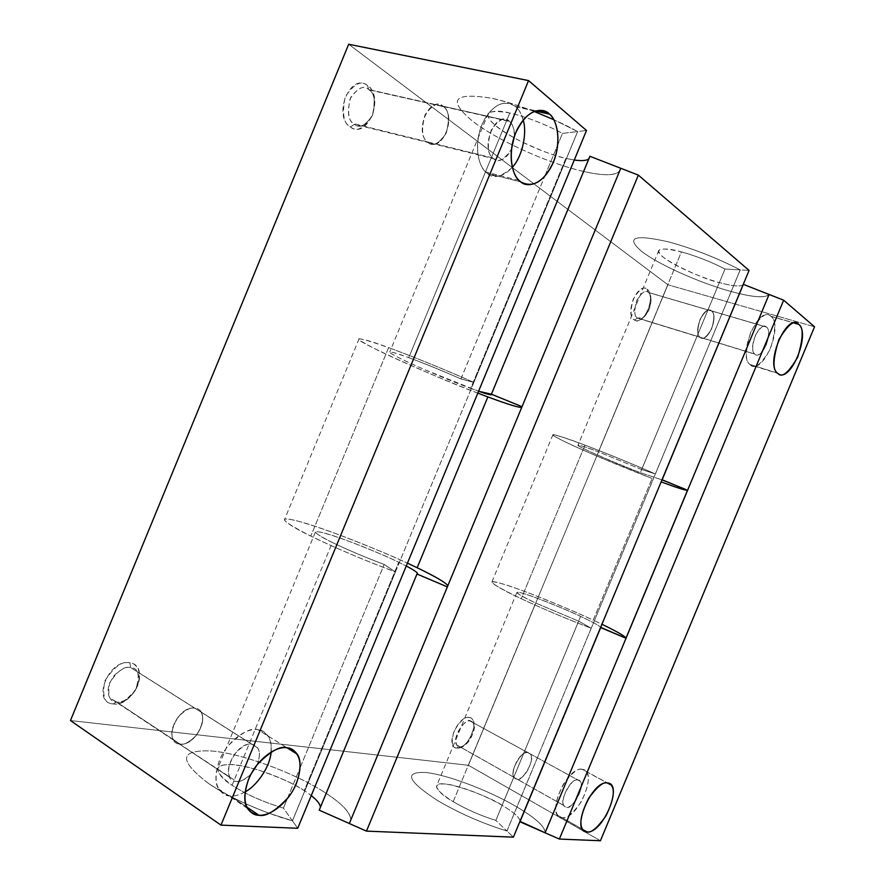 <?xml version="1.0" encoding="UTF-8"?>
<svg xmlns="http://www.w3.org/2000/svg" width="885" height="885" viewBox="0 0 885 885"><rect width="100%" height="100%" fill="white"/><g stroke="black" fill="none" stroke-linecap="round" stroke-linejoin="round"><path stroke-width="0.66" stroke-dasharray="4.42 3.32" d="M647.068 289.251L648.24 292.393C645.585 289.605 641.702 292.415 636.603 300.823C633.992 311 634.313 316.764 637.554 318.135L634.335 319.95C630.452 318.334 630.054 311.454 633.162 299.296C639.269 289.262 643.904 285.91 647.068 289.251C637.831 281.375 624.202 314.197 634.335 319.95C643.605 327.262 656.858 295.38 647.068 289.251C648.827 290.092 649.955 293.001 650.442 297.98C649.988 307.46 646.858 314.606 641.028 319.397C637.941 321.056 635.707 321.244 634.335 319.95L637.554 318.135L643.152 317.671C648.041 313.655 650.674 307.659 651.061 299.694C650.652 295.524 649.712 293.09 648.24 292.393L647.068 289.251M318.047 802.087C315.337 798.602 310.735 794.785 304.263 790.637C285.158 778.28 252.634 766.288 233.43 764.64C213.064 763.877 212.61 770.758 232.091 785.283C245.366 793.889 261.108 801.091 279.306 806.866L283.41 808.082L292.404 820.804L269.162 813.293L292.448 820.826L297.714 828.283L292.448 820.826L577.639 131.566L586.501 130.471L577.639 131.566C547.87 115.692 519.185 104.585 491.584 98.235C453.507 92.151 447.19 99.817 472.634 121.212C497.082 140.162 546.266 162.552 581.412 170.938C606.247 176.768 619.367 175.883 620.783 168.283L619.688 171.314C614.577 175.949 601.822 175.827 581.412 170.938M348.679 44.25L667.887 284.771L468.408 765.271L70.457 720.545L468.408 765.271L667.887 284.771L735.081 304.031L667.887 284.771L348.679 44.25M456.693 748.013C468.021 750.281 481.174 718.642 469.338 717.547C458.021 714.792 444.491 747.36 456.693 748.013L462.335 746.343C467.711 744.351 471.639 738.599 474.128 729.085C474.05 723.62 472.778 720.965 470.311 721.12L469.338 717.547C472.28 717.381 473.796 720.545 473.884 727.061C470.92 738.389 466.24 745.247 459.835 747.626L456.693 748.013C452.058 748.245 451.118 742.736 453.861 731.464C460.255 720.711 465.41 716.076 469.338 717.547L470.311 721.12L472.734 722.47C479.648 727.691 463.629 751.575 459.713 746.663L516.873 778.933C520.579 783.8 536.741 759.009 530.137 753.92L470.311 721.12L527.814 752.615C537.361 753.356 526.11 780.415 516.873 778.933C507.061 778.523 518.588 750.779 527.814 752.615C524.318 747.515 507.824 772.196 514.406 777.583L457.147 745.258C450.255 739.749 466.605 715.998 470.311 721.12C467.026 719.903 462.711 723.786 457.368 732.791C455.056 742.227 455.841 746.851 459.713 746.663L456.693 748.013M350.46 127.031C367.419 139.874 385.075 97.085 367.518 85.602C350.548 71.652 332.196 116.167 350.46 127.031L354.387 124.298C359.387 128.812 365.516 125.659 372.762 114.84C375.683 100.956 374.333 92.527 368.702 89.551L367.518 85.602C374.233 89.186 375.848 99.231 372.375 115.747C363.746 128.624 356.434 132.396 350.46 127.031C343.557 123.734 341.831 113.612 345.272 96.664C354.188 83.577 361.611 79.893 367.518 85.602L369.189 89.927C374.72 93.456 375.804 102.007 372.452 115.57C365.195 125.781 359.177 128.679 354.387 124.298L428.163 142.496C432.787 146.965 438.794 143.879 446.195 133.215C449.812 119.121 448.938 110.282 443.562 106.676L368.702 89.551L443.086 106.3C457.279 116.223 441.991 153.271 428.163 142.496C413.45 133.016 429.258 94.684 443.086 106.3C438.672 101.664 432.676 104.496 425.099 114.784C421.149 128.922 421.88 137.927 427.3 141.799L353.502 123.623C347.927 119.807 346.986 111.112 350.67 97.527C358.104 87.692 364.111 85.026 368.702 89.551C363.746 84.783 357.54 87.88 350.084 98.843C347.185 113.026 348.624 121.51 354.387 124.298L350.46 127.031M257.081 764.839C259.991 757.173 260.201 751.531 257.712 747.902L200.939 711.949C204.413 717.79 202.93 725.545 196.492 735.225C189.445 742.261 183.958 745.214 180.02 744.086L116.521 702.004L112.959 703.885C133.558 707.602 151.047 665.221 129.852 662.876C109.143 658.252 90.989 702.325 112.959 703.885L116.521 702.004C118.8 702.513 121.953 701.772 125.98 699.758L135.294 690.521C140.328 675.753 138.79 668.12 130.681 667.611L129.852 662.876C135.814 662.279 145.029 673.872 135.339 690.2C131.998 695.333 128.303 699.006 124.254 701.208C119.453 703.597 115.692 704.493 112.959 703.885C104.718 703.951 101.996 696.318 104.784 680.974C114.22 666.593 122.584 660.564 129.852 662.876L130.681 667.611L136.887 671.438C140.494 677.213 139.166 684.691 132.883 693.895C125.947 700.511 120.493 703.21 116.521 702.004L180.042 744.042C183.969 745.159 189.445 742.205 196.47 735.203C202.886 725.545 204.369 717.812 200.906 711.994L130.681 667.611L194.811 708.232C212.323 709.858 197.2 746.52 180.042 744.042C197.233 746.575 212.4 709.814 194.833 708.177C177.553 705.024 161.878 743.057 180.02 744.086C161.955 743.002 177.586 705.091 194.811 708.232C191.016 706.982 185.562 709.77 178.438 716.607C171.79 726.231 170.163 734.063 173.571 740.114L236.383 781.389C239.769 782.285 244.702 779.774 251.185 773.844M735.225 304.064L814.543 326.797L735.225 304.064M600.428 840.75L529.042 799.929L600.428 840.75M528.909 799.863L468.408 765.271L528.909 799.863M711.407 310.889L648.406 292.515C651.526 294.251 651.703 300.07 648.948 309.982C643.959 318.025 640.165 320.746 637.554 318.135L700.378 337.417C702.845 340.039 706.595 337.185 711.628 328.866C714.56 318.677 714.538 312.737 711.562 311.022L711.407 310.889C719.129 316.111 707.79 343.391 700.378 337.417C692.402 332.472 704.029 304.506 711.407 310.889C709.029 308.168 705.29 310.901 700.19 319.087C697.126 329.342 697.092 335.382 700.09 337.185L637.244 317.903C634.103 316.078 633.981 310.17 636.868 300.203C641.924 292.293 645.718 289.683 648.24 292.393L711.407 310.889M711.418 310.856C704.029 304.44 692.369 332.495 700.367 337.462C707.801 343.446 719.173 316.089 711.418 310.856L711.584 310.989C714.56 312.704 714.582 318.666 711.64 328.877C706.595 337.229 702.834 340.083 700.367 337.462L755.027 354.232C757.35 356.865 761.056 353.889 766.156 345.305C769.253 334.851 769.375 328.777 766.532 327.085L711.418 310.856L766.377 326.952C773.833 331.986 762.029 360.383 755.027 354.232C747.316 349.498 759.418 320.359 766.377 326.952C764.142 324.209 760.447 327.063 755.281 335.515C752.062 346.046 751.885 352.208 754.739 354.011L700.068 337.229C697.07 335.415 697.103 329.364 700.168 319.076C705.29 310.867 709.04 308.124 711.418 310.856M770.835 316.233C758.478 304.13 736.608 356.677 750.557 364.952C763.091 375.616 783.988 325.459 770.835 316.233L771.023 316.387C776.09 319.352 775.913 330.138 770.47 348.745C761.421 364.177 754.783 369.576 750.557 364.952L777.992 373.525L749.971 364.476C744.849 361.191 745.203 350.128 751.055 331.267C760.315 316.266 766.908 311.255 770.835 316.233L794.122 322.925L770.835 316.233M527.825 752.582C518.577 750.734 507.016 778.557 516.862 778.966C526.121 780.459 537.405 753.323 527.825 752.582L530.159 753.887C536.775 758.998 520.568 783.844 516.862 778.966L566.577 807.043C570.084 811.866 586.412 786.212 580.073 781.234L527.825 752.582L577.839 779.973C587.231 780.282 575.515 808.436 566.577 807.043C556.908 807.087 568.922 778.192 577.839 779.973C574.542 774.895 557.882 800.46 564.199 805.737L514.384 777.616C507.78 772.218 524.318 747.471 527.825 752.582M582.264 769.342C566.378 765.879 544.684 817.994 562.152 817.663C578.115 819.919 598.846 770.149 582.264 769.342L586.169 771.554C590.207 776.709 588.536 786.853 581.146 802.009C572.562 813.802 566.234 819.023 562.152 817.663L582.662 829.389L557.793 815.317C553.778 809.83 555.636 799.454 563.38 784.176C572.108 772.638 578.403 767.693 582.264 769.342L607.464 782.982L582.264 769.342M514.484 136.08C514.019 128.203 512.404 123.336 509.605 121.499L509.152 121.112C504.892 116.377 498.908 119.375 491.197 130.095C486.993 144.753 487.513 154.056 492.79 157.984L427.278 141.854C421.835 137.96 421.105 128.933 425.077 114.762C432.665 104.441 438.683 101.609 443.108 106.244C429.236 94.595 413.383 133.049 428.141 142.54C442.013 153.359 457.346 116.201 443.108 106.244L443.584 106.631C448.972 110.238 449.857 119.11 446.217 133.237C438.805 143.934 432.776 147.032 428.141 142.54L493.62 158.692C498.001 163.305 503.963 160.13 511.486 149.189C506.22 159.211 500.268 162.375 493.62 158.692C479.172 149.333 495.799 108.988 509.152 121.112L443.108 106.244L509.152 121.112C512.714 124.099 514.506 129.066 514.506 136.013M524.374 126.809C523.466 117.462 520.424 110.636 515.258 106.333C502.89 98.932 491.772 105.094 481.894 124.818C474.15 143.049 477.015 166.269 487.524 173.449C499.903 179.932 510.722 173.681 519.982 154.698M520.115 154.399C523.809 145.461 525.236 136.379 524.407 127.152M512.315 167.353C501.142 177.044 492.879 179.08 487.524 173.449L485.765 171.978C479.338 167.663 472.468 145.096 483.243 121.809C494.715 99.728 510.191 100.978 515.258 106.333L535.923 110.813L515.811 106.82C518.698 109.032 521.154 113.424 523.168 119.984M487.524 173.449L520.811 181.945L487.524 173.449M245.034 791.931C238.828 795.161 233.928 796.511 230.354 795.98C226.162 796.113 222.279 793.79 218.717 789.022C212.931 781.411 216.139 759.95 228.463 745.469C241.395 732.703 251.163 727.415 257.767 729.616L286.884 747.736L257.767 729.616C245.156 727.724 226.737 742.283 219.425 760.503C212.621 781.145 216.261 792.971 230.354 795.98C243.309 797.031 260.732 782.395 267.712 765.016C274.505 745.247 271.186 733.444 257.767 729.616C261.529 729.771 265.002 731.928 268.188 736.088C270.688 739.661 271.673 744.982 271.142 752.073M251.141 773.921C246.141 779.154 241.218 781.643 236.383 781.389C218.274 781.112 234.713 741.243 251.738 744.219C259.604 746.32 261.396 753.19 257.092 764.828M230.354 795.98L246.749 807.02L230.354 795.98M520.037 821.357C519.893 817.651 513.908 812.308 502.083 805.317C484.405 794.94 458.01 785.028 444.945 783.933C431.603 783.645 434.347 789.564 453.175 801.688C466.561 809.487 480.776 815.716 495.843 820.395L506.917 830.982C482.358 823.404 459.215 813.26 437.511 800.527C407.554 780.979 403.56 771.631 425.519 772.494C446.615 774.508 487.79 789.995 515.844 806.335C535.602 817.939 545.348 826.756 545.083 832.796C545.348 826.756 535.602 817.939 515.844 806.346C487.79 790.006 446.637 774.508 425.519 772.494C403.549 771.631 407.554 780.979 437.5 800.527C459.215 813.26 482.369 823.415 506.95 831.004L513.4 837.166L506.95 831.004L740.214 269.903L749.064 270.423L740.214 269.903C717.281 258.055 693.63 248.773 669.27 242.059C634.346 234.027 625.142 237.147 641.658 251.406C658.318 264.361 698.619 282.47 729.992 291.209C752.161 297.316 765.193 298.4 769.076 294.462C765.182 298.4 752.161 297.316 729.992 291.209C698.619 282.47 658.329 264.383 641.658 251.406C625.142 237.147 634.335 234.038 669.27 242.059C693.608 248.773 717.237 258.044 740.181 269.892L724.992 269.018C710.92 261.772 696.395 256.064 681.417 251.893C659.579 246.738 653.595 248.574 663.462 257.38C673.662 265.489 699.504 277.127 719.339 282.58C732.337 286.132 740.247 286.884 743.068 284.837M574.276 160.019L565.869 158.371L470.687 388.393C449.624 380.594 417.609 367.021 401.027 358.845C383.869 350.139 386.435 349.741 408.748 357.64C399.323 354.088 393.006 352.186 389.787 351.92C389.334 353.259 400.761 359.1 424.081 369.432L478.586 391.247L470.687 388.393L565.869 158.371C555.548 156.402 539.85 150.384 518.754 140.328C496.186 128.048 486.031 119.066 488.288 113.357C492.768 110.592 499.937 110.47 509.804 112.992C524.517 116.377 540.381 122.296 557.395 130.737L562.484 133.414L557.782 144.775L562.484 133.414L577.606 131.544L553.944 119.774L577.606 131.544L562.484 133.414L557.406 130.748C540.635 122.373 524.772 116.455 509.804 112.992C485.876 108.899 481.562 113.501 496.883 126.776C511.917 138.691 543.655 153.193 565.869 158.371C581.478 161.933 589.487 161.236 589.897 156.28L588.813 158.88M534.075 111.421C517.957 105.238 503.786 100.846 491.573 98.235C514.771 102.925 552.34 117.451 577.639 131.566L473.851 382.409L460.93 378.924L473.807 382.386L577.606 131.544L473.807 382.386L460.93 378.924C442.234 370.704 424.833 363.602 408.748 357.64L509.804 112.992L408.748 357.64C424.833 363.602 442.234 370.704 460.963 378.946L473.851 382.409C443.186 368.89 414.777 357.308 388.603 347.639C353.237 335.216 349.719 336.123 378.05 350.36C404.821 363.481 454.47 384.51 487.867 396.923C511.441 405.662 522.825 408.925 522.017 406.702L620.783 168.294C619.356 175.883 606.236 176.768 581.412 170.949C546.277 162.552 497.104 140.184 472.634 121.212C447.179 99.817 453.496 92.162 491.573 98.235C510.324 102.372 531.066 109.53 553.811 119.696M477.812 393.117C449.315 383.006 349.464 339.32 359.1 338.8C363.967 339.154 373.802 342.097 388.603 347.639L310.801 536.089C296.552 529.285 287.736 523.909 284.351 519.982C284.881 516.951 301.431 521.254 333.977 532.914C365.439 544.828 389.92 554.917 407.432 563.17C374.41 547.959 327.881 529.695 302.515 522.349C276.153 515.125 278.919 519.705 310.801 536.089C335.869 548.246 364.078 560.194 395.429 571.942L384.223 564.464C365.107 557.296 347.827 549.972 332.373 542.505C311.299 531.741 310.038 528.987 328.578 534.252C346.267 539.584 378.537 552.483 398.748 562.263L406.259 566.013L398.748 562.263C389.566 557.65 374.156 551.101 352.518 542.593C328.634 533.732 316.244 530.27 315.348 532.206C317.615 534.761 323.291 538.191 332.373 542.505L232.091 785.283C223.44 779.962 218.606 774.53 217.577 768.988C220.254 762.748 233.894 763.102 258.508 770.05C280.468 777.683 295.712 784.541 304.263 790.637L398.748 562.263L304.263 790.637L311.255 795.571M447.854 585.704L349.332 823.526C354.011 816.39 345.659 805.925 324.275 792.13C345.648 805.914 354 816.368 349.332 823.515L447.367 586.888C449.071 586.246 447.268 584.255 441.958 580.892M441.715 580.737L417.156 567.739M324.275 792.13C293.909 772.716 243.519 754.064 212.632 751.066C179.301 749.274 177.962 760.104 208.628 783.546C225.078 794.487 245.211 804.388 269.029 813.26C245.211 804.388 225.078 794.487 208.639 783.535C177.962 760.104 179.301 749.274 212.643 751.066C243.486 754.053 293.909 772.705 324.275 792.119C341.92 803.392 350.77 812.773 350.825 820.284C350.77 812.773 341.92 803.381 324.275 792.119M743.068 284.826C740.137 286.851 732.227 286.098 719.339 282.58L640.342 472.645L719.339 282.58C706.805 280.667 653.119 257.004 658.916 250.167C663.54 248.231 671.04 248.807 681.417 251.893L598.415 451.826C588.392 447.943 581.589 445.719 578.027 445.122C574.741 445.896 628.726 468.585 640.342 472.645L661.969 479.858L640.342 472.645C621.303 465.388 595.262 454.392 584.011 448.839C572.872 443.131 577.673 444.126 598.415 451.826L641.691 469.537L655.387 473.962C631.846 463.674 608.382 454.071 584.985 445.155C551.875 432.92 544.574 431.493 563.07 440.863C581.345 449.834 621.967 466.981 652.134 478.497L594.344 454.99C569.663 444.425 550.027 434.856 552.959 434.668C558.424 435.542 569.099 439.026 584.985 445.155L521.254 598.725C505.8 591.634 495.965 586.147 491.75 582.286C490.069 579.454 510.955 585.936 535.912 595.749C561.411 605.959 580.516 614.09 593.238 620.153L652.134 478.497L593.238 620.153C563.988 606.546 523.157 590.118 503.642 584.155C483.63 578.469 489.505 583.326 521.254 598.725C543.921 609.289 567.241 619.135 591.235 628.25L578.679 621.159L535.657 603.017C515.734 593.404 511.829 590.273 523.92 593.636C535.934 597.253 562.152 607.785 580.604 616.391C592.684 622.044 599.366 625.695 600.649 627.343C599.267 625.64 592.585 621.989 580.604 616.391C569.674 610.716 515.468 588.768 516.84 592.563C519.617 595.063 525.889 598.548 535.657 603.017L453.175 801.688C443.75 796.445 438.175 791.323 436.449 786.334C437.555 776.543 492.06 797.54 502.083 805.317L580.604 616.391L502.083 805.317C513.554 812.098 519.55 817.375 520.048 821.169M625.994 638.085C624.19 635.474 613.272 629.489 593.238 620.153L601.933 624.257M581.412 170.949C601.811 175.827 614.577 175.949 619.688 171.314L521.696 407.476M460.93 378.924L544.596 176.646L460.93 378.924M544.673 176.458L557.694 144.974L544.673 176.458M655.354 473.94L641.669 469.515L724.992 269.018L740.181 269.892L655.387 473.951L641.669 469.515L655.354 473.94L740.181 269.892C717.259 258.088 693.619 248.807 669.27 242.059C693.641 248.807 717.281 258.088 740.214 269.903L591.235 628.25L578.646 621.148L591.235 628.25L506.95 831.004C482.402 823.404 459.26 813.249 437.5 800.527C459.249 813.238 482.38 823.393 506.917 830.982L495.843 820.395L578.646 621.148L591.202 628.239L506.917 830.982L591.235 628.25C567.252 619.124 543.932 609.289 521.254 598.725L584.985 445.155C608.382 454.071 631.846 463.674 655.387 473.962L655.354 473.94M320.403 807.275L319.208 810.162C321.1 808.315 320.779 805.715 318.246 802.341M269.184 813.293L292.404 820.804L395.385 571.931L384.178 564.464L395.418 571.953L292.404 820.804L283.41 808.082L287.205 798.923L283.41 808.082L279.306 806.866C260.92 800.98 245.189 793.79 232.091 785.283L332.373 542.505C347.827 549.961 365.096 557.273 384.19 564.453L395.418 571.953L292.448 820.826C264.604 813.304 228.053 797.02 208.628 783.546C224.591 794.221 244.736 804.122 269.062 813.249M287.282 798.735L300.159 767.605L287.282 798.735M300.236 767.406L384.178 564.464L300.236 767.406M578.646 621.148L495.843 820.395C480.787 815.704 466.572 809.476 453.175 801.688L535.657 603.017L578.657 621.148M641.669 469.526L598.415 451.826L681.417 251.893C696.384 256.075 710.909 261.783 724.992 269.018L641.669 469.515M545.083 832.796L545.16 832.365C544.673 826.214 534.905 817.541 515.844 806.335C534.905 817.541 544.673 826.214 545.149 832.376L545.083 832.796M769.076 294.473L768.833 294.782C764.319 298.289 751.376 297.094 729.992 291.209C751.376 297.094 764.319 298.289 768.833 294.793L769.076 294.473M473.851 382.409L395.429 571.942C368.47 562.052 331.554 546.399 310.801 536.089L388.603 347.639C410.397 355.527 447.589 370.693 473.851 382.409M194.833 708.177L251.738 744.219C247.988 743.046 242.501 746.066 235.299 753.29C228.507 763.357 226.737 771.443 230.023 777.55L173.526 740.148C170.119 734.085 171.745 726.231 178.416 716.584C185.551 709.726 191.027 706.927 194.833 708.177M116.521 702.004L109.939 697.988C106.399 692.004 107.87 684.426 114.375 675.277C121.4 668.839 126.843 666.283 130.681 667.611C124.597 665.697 117.605 670.764 109.718 682.811C107.362 695.643 109.629 702.048 116.521 702.004M650.442 297.98L651.061 299.694M641.028 319.397L643.152 317.671M648.406 292.515L711.562 311.022M711.584 310.989L766.532 327.085M771.023 316.387L793.889 322.959M473.884 727.061L474.128 729.085M459.835 747.626L462.335 746.343M472.734 722.47L530.137 753.92M530.159 753.887L580.073 781.234M586.169 771.554L607.232 782.959M369.189 89.927L443.562 106.676M443.584 106.631L509.605 121.499M515.811 106.82L535.226 111.023M124.254 701.208L125.98 699.758M136.887 671.438L200.906 711.994M200.939 711.949L257.712 747.902M268.188 736.088L286.906 747.748M359.1 338.8L284.351 519.982M552.959 434.668L491.75 582.286M488.288 113.357L389.787 351.92M658.916 250.167L578.027 445.122M315.348 532.206L217.577 768.988M516.84 592.563L436.449 786.334M417.244 573.922L320.37 807.917M589.222 158.459L491.551 394.4M521.862 407.443L447.932 585.903M247.38 808.337L218.717 789.022M230.023 777.55L173.526 740.148M173.571 740.114L109.939 697.988M519.053 180.452L485.765 171.978M492.79 157.984L427.278 141.854M427.3 141.799L353.502 123.623M582.673 829.522L557.793 815.317M564.199 805.737L514.384 777.616M514.406 777.583L457.147 745.258M777.406 373.039L749.971 364.476M754.739 354.011L700.068 337.229M700.09 337.185L637.244 317.903"/><path stroke-width="1.33" d="M814.543 326.797L783.656 300.203L559.364 839.057L600.428 840.75L814.543 326.797L600.428 840.75L559.364 839.057L545.083 832.807L559.364 839.057L783.656 300.203L814.543 326.797M777.992 373.525C764.386 365.328 786.533 312.095 798.535 324.187C811.324 333.368 790.172 384.156 777.992 373.525C782.075 378.149 788.657 372.64 797.75 356.998C803.326 338.181 803.657 327.295 798.712 324.341L794.122 322.925L798.535 324.187C794.741 319.208 788.192 324.319 778.9 339.53C772.915 358.613 772.417 369.786 777.417 373.05L777.992 373.525M587.087 831.911C569.885 832.542 591.844 779.751 607.464 782.982C623.77 783.535 602.796 833.913 587.087 831.911C591.091 833.205 597.386 827.862 605.982 815.859C613.427 800.505 615.197 790.272 611.281 785.15L607.464 782.982C603.681 781.378 597.43 786.455 588.691 798.193C580.892 813.691 578.934 824.167 582.828 829.61L587.087 831.911M749.064 270.423L638.35 175.108L366.456 831.115L513.4 837.166L749.064 270.423L513.4 837.166L366.456 831.115L349.332 823.526L366.456 831.115L638.35 175.108L749.064 270.423M586.501 130.471L297.714 828.283L586.501 130.471L528.566 80.59L220.973 825.119L297.714 828.283L220.973 825.119L528.566 80.59L348.679 44.25L70.457 720.545L220.973 825.119L70.457 720.545L348.679 44.25L528.566 80.59L586.501 130.471M520.811 181.945C510.501 174.71 507.879 151.246 515.778 132.628C525.79 112.539 536.874 106.222 549.043 113.656C558.999 121.787 560.824 144.664 553.302 162.398C543.91 181.779 533.08 188.295 520.811 181.945C526.133 187.255 542.129 186.624 552.882 163.382C562.816 139.266 555.725 118.192 549.596 114.143L535.923 110.813L549.043 113.656C544.087 108.247 528.776 107.074 517.15 129.564C506.209 153.271 512.769 176.126 519.086 180.463L520.811 181.945M258.973 815.251C245.001 812.441 241.494 800.549 248.464 779.552C255.887 761.056 274.372 745.978 286.884 747.736C300.181 751.398 303.356 763.279 296.42 783.38C289.329 801.002 271.861 816.136 258.973 815.251C265.942 816.899 275.766 810.892 288.444 797.23C300.325 782.052 302.814 761.299 297.172 754.131C294.052 749.971 290.623 747.847 286.884 747.736C280.346 745.612 270.589 751.1 257.59 764.197C245.189 779.032 241.804 800.792 247.479 808.392C250.975 813.16 254.803 815.45 258.973 815.251L246.749 807.02L258.973 815.251M514.506 136.013L511.486 149.2L514.484 136.08M523.168 119.984C527.095 131.611 523.112 155.738 512.315 167.353M251.185 773.844L257.081 764.839M257.092 764.828L251.141 773.921M271.142 752.073C269.947 767.837 255.699 786.688 245.034 791.931M743.068 284.837L662.157 479.792L687.501 490.268C685.444 490.412 676.649 487.624 661.128 481.894C677.091 487.801 685.919 490.578 687.623 490.224L769.076 294.473L783.656 300.203L743.411 284.384L769.076 294.473L545.083 832.807L520.037 821.357M620.783 168.283L638.35 175.108L620.783 168.283L349.332 823.526L447.367 586.888L416.957 574.022L319.208 810.162L349.332 823.504L319.208 810.162L416.968 574.011L447.367 586.888L522.017 406.702L491.396 394.201C492.414 395.54 488.144 394.555 478.586 391.247L491.396 394.201L522.017 406.702L491.396 394.19L522.017 406.691L620.783 168.283M589.897 156.28L620.783 168.294L589.897 156.28L491.407 394.201L589.897 156.28M553.811 119.696L534.075 111.421M521.696 407.476C518.013 407.465 506.74 403.947 487.867 396.923L417.156 567.739L407.432 563.17L417.156 567.739L487.867 396.923L477.812 393.117M406.259 566.013C415.22 570.714 418.793 573.38 416.957 574.011L417.466 573.358C416.923 572.086 413.184 569.641 406.259 566.013M520.048 821.169L600.705 627.576L626.027 638.262L600.705 627.587L519.949 821.789L545.083 832.796L626.027 638.262L600.649 627.343L626.027 638.251L687.623 490.224L661.969 479.858L743.068 284.826M626.027 638.251L545.083 832.796L626.027 638.262M311.255 795.571C317.14 800.217 320.193 804.122 320.403 807.275M588.813 158.88C586.534 160.705 581.688 161.081 574.276 160.019M601.933 624.257C616.812 631.481 624.832 636.083 625.994 638.096L687.501 490.268M687.634 490.213L769.076 294.462L687.634 490.213M417.156 567.739C435.287 576.467 445.52 582.452 447.854 585.704M793.889 322.959L798.712 324.341M607.232 782.959L611.281 785.15M535.226 111.023L549.596 114.143M286.906 747.748L297.172 754.131M600.683 627.421L520.037 821.369M417.466 573.358L417.244 573.922M743.19 284.704L662.046 479.847"/></g></svg>
